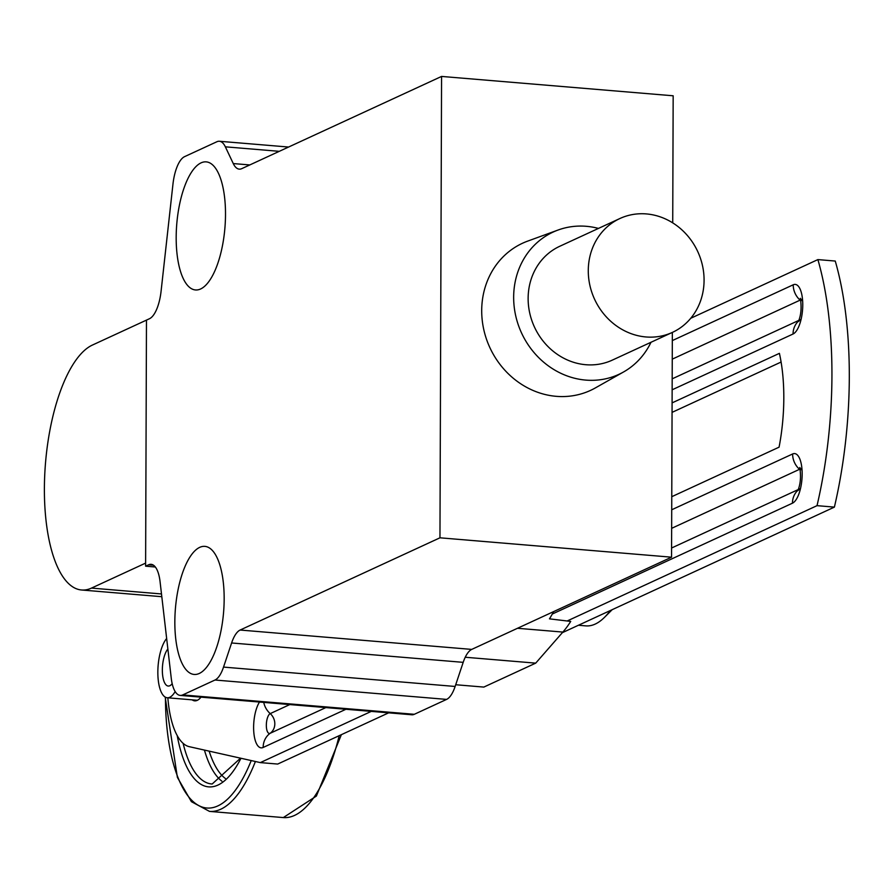 <?xml version="1.0" encoding="UTF-8"?>
<svg xmlns="http://www.w3.org/2000/svg" width="894" height="894" viewBox="0 0 894 894"><rect width="100%" height="100%" fill="white"/><g stroke="black" fill="none" stroke-linecap="round" stroke-linejoin="round"><path stroke-width="1.34" d="M672.456 332.367L612.312 360.126A62.703 56.825 -114.8 0 1 585.816 364.718A62.703 56.825 -114.8 0 1 529.706 312.956A62.703 56.825 -114.8 0 1 559.756 246.275L619.911 218.516A62.703 56.825 -114.8 0 1 646.396 213.923A62.703 56.825 -114.8 0 1 702.505 265.686A62.703 56.825 -114.8 0 1 672.456 332.367A62.703 56.825 -114.8 0 1 645.971 336.96A62.703 56.825 -114.8 0 1 589.85 285.197A62.703 56.825 -114.8 0 1 619.911 218.516M651 342.268A78.37 71.028 -114.8 0 1 623.61 371.938A78.37 71.028 -114.8 0 1 585.76 380.095A78.37 71.028 -114.8 0 1 515.045 312.542A78.37 71.028 -114.8 0 1 558.113 230.015A78.37 71.028 -114.8 0 1 586.308 226.305A78.37 71.028 -114.8 0 1 598.455 228.417M558.113 230.015L527.683 241.112A81.052 73.464 65.2 0 0 483.14 326.455A81.052 73.464 65.2 0 0 556.28 396.333A81.052 73.464 65.2 0 0 595.426 387.884L623.61 371.938M200.625 288.974A64.267 24.16 94.8 0 1 195.484 289.958A64.267 24.16 94.8 0 1 176.341 230.63A64.267 24.16 94.8 0 1 201.061 162.864A64.267 24.16 94.8 0 1 206.201 161.87A64.267 24.16 94.8 0 1 225.344 221.209A64.267 24.16 94.8 0 1 200.625 288.974M199.72 547.351A64.267 24.16 94.8 0 1 204.86 546.368A64.267 24.16 94.8 0 1 224.003 605.696A64.267 24.16 94.8 0 1 199.284 673.461A64.267 24.16 94.8 0 1 194.143 674.445A64.267 24.16 94.8 0 1 175 615.117A64.267 24.16 94.8 0 1 199.72 547.351M182.711 694.929A31.346 11.778 94.8 0 1 180.208 695.409L411.799 714.775A31.346 11.778 -85.2 0 0 414.313 714.295L182.711 694.929L214.996 680.021L446.598 699.399A31.346 11.778 -85.2 0 0 451.213 694.929A31.346 11.778 -85.2 0 0 455.135 686.458L223.534 667.092L231.602 642.976L463.193 662.342A31.346 11.778 94.8 0 1 467.126 653.872A31.346 11.778 94.8 0 1 471.73 649.402L671.55 557.186L672.344 332.423M155.332 566.997L145.61 566.181L146.471 320.108L145.621 563.108L91.49 588.096A123.83 46.544 -85.2 0 1 81.589 589.995A123.83 46.544 -85.2 0 1 44.7 475.664A123.83 46.544 -85.2 0 1 92.339 345.095L149.454 318.733A31.346 11.778 -85.2 0 0 156.707 309.223A31.346 11.778 -85.2 0 0 161.088 291.187L172.955 184.186A31.346 11.778 94.8 0 1 177.336 166.15A31.346 11.778 94.8 0 1 184.589 156.64L216.884 141.744A31.346 11.778 94.8 0 1 219.388 141.263A31.346 11.778 94.8 0 1 221.477 141.956A31.346 11.778 94.8 0 1 225.355 146.828L233.267 163.568A31.346 11.778 -85.2 0 0 237.156 168.43A31.346 11.778 -85.2 0 0 239.246 169.134A31.346 11.778 -85.2 0 0 241.749 168.653L441.569 76.426L439.96 537.808L240.14 630.035A31.346 11.778 -85.2 0 0 235.524 634.505A31.346 11.778 -85.2 0 0 231.602 642.976M223.534 667.092A31.346 11.778 94.8 0 1 219.611 675.562A31.346 11.778 94.8 0 1 214.996 680.021M180.208 695.409A31.346 11.778 94.8 0 1 175.503 692.09A31.346 11.778 94.8 0 1 171.235 678.054L160.071 581.681A31.346 11.778 -85.2 0 0 155.802 567.634A31.346 11.778 -85.2 0 0 151.097 564.326A31.346 11.778 -85.2 0 0 148.594 564.807L153.489 565.209M463.193 662.342L455.135 686.458M145.61 566.181L148.594 564.807M441.569 76.426L673.171 95.792L672.724 222.863M446.598 699.399L414.313 714.295M439.96 537.808L671.55 557.186M166.653 638.484A31.346 11.778 -85.2 0 0 157.847 673.137A31.346 11.778 -85.2 0 0 167.256 697.756A31.346 11.778 -85.2 0 0 172.654 695.04A31.346 11.778 -85.2 0 0 175.157 691.554M167.871 648.988A19.59 7.364 -85.2 0 0 162.35 670.645A19.59 7.364 -85.2 0 0 168.24 686.044A19.59 7.364 -85.2 0 0 171.614 684.346A19.59 7.364 -85.2 0 0 172.184 683.664M200.994 697.152A32.128 12.08 94.8 0 1 197.261 700.348A32.128 12.08 94.8 0 1 194.691 700.84A32.128 12.08 94.8 0 1 192.121 699.834M371.278 711.389L260.322 762.604L277.699 764.057L388.655 712.842M260.322 762.604L189.327 746.691A78.37 29.457 94.8 0 1 167.848 697.812M690.76 318.264L817.887 259.595L835.253 261.048A227.288 85.433 -85.2 0 1 834.393 507.11L817.027 505.658L567.165 620.984M817.887 259.595A227.288 85.433 94.8 0 1 817.027 505.658M562.337 632.684L834.393 507.11M781.099 362.048L672.064 412.369M672.098 402.881L779.4 353.353A101.882 38.297 94.8 0 1 779.076 447.168L671.763 496.695M800.365 470.132A12.538 11.365 65.2 0 0 799.527 469.316A10.035 3.766 94.8 0 1 800.197 469.16M800.957 300.954A12.538 11.365 65.2 0 0 800.108 300.138A10.035 3.766 94.8 0 1 800.789 299.982M325.841 707.59L270.156 733.292A10.035 3.766 94.8 0 1 266.334 725.224A10.035 3.766 94.8 0 1 270.223 713.613A12.538 11.365 -114.8 0 1 271.396 732.253A12.538 11.365 -114.8 0 1 270.156 733.292A18.808 17.053 65.2 0 0 265.015 739.372A18.808 17.053 65.2 0 0 263.149 747.473L345.933 709.266M578.429 625.252L585.838 625.878A117.561 44.186 -85.2 0 0 604.545 617.296A117.561 44.186 -85.2 0 0 610.278 610.557M465.238 657.246L535.707 663.136L562.862 632.08A141.073 53.025 -85.2 0 0 570.718 621.419L549.475 618.849A141.073 53.025 -85.2 0 0 553.621 611.608M535.707 663.136L483.822 687.084L455.716 684.737M471.73 649.402L240.14 630.035M249.772 164.943L233.267 163.568M225.355 146.828L279.263 151.332M341.374 734.667L316.375 796.085L283.32 817.574A141.073 53.025 -85.2 0 0 339.206 735.661M183.091 743.294A113.56 42.688 -85.2 0 0 212.169 784.004L240.531 758.168M204.424 750.066A113.002 42.476 -85.2 0 0 221.913 781.188M209.151 751.128A109.873 41.303 -85.2 0 0 225.489 778.585M177.202 735.527A116.701 43.862 -85.2 0 0 240.978 758.268M165.435 697.208A137.944 51.852 -85.2 0 0 195.495 803.505A137.944 51.852 -85.2 0 0 251.225 760.559M165.189 697.074L177.37 777.355L191.405 801.672L209.498 811.394A141.073 53.025 -85.2 0 0 255.405 761.498M672.143 389.806L793.045 334.01A18.808 17.053 -114.8 0 1 794.911 325.908A18.808 17.053 -114.8 0 1 798.744 320.857M793.045 334.01A25.077 9.432 -85.2 0 0 802.756 304.966A25.077 9.432 -85.2 0 0 793.213 284.795A18.808 17.053 65.2 0 0 795.023 293.198A18.808 17.053 65.2 0 0 800.108 300.138L672.243 359.153M793.213 284.795L672.31 340.592M552.313 614.022L792.453 503.188A18.808 17.053 -114.8 0 1 794.319 495.086A18.808 17.053 -114.8 0 1 798.152 490.035M289.79 704.573L270.223 713.613A18.808 17.053 -114.8 0 1 265.127 706.673A18.808 17.053 -114.8 0 1 263.741 702.393M792.453 503.188A25.077 9.432 -85.2 0 0 802.164 474.133A25.077 9.432 -85.2 0 0 792.62 453.973A18.808 17.053 65.2 0 0 794.431 462.377A18.808 17.053 65.2 0 0 799.527 469.316L671.651 528.332M792.62 453.973L671.718 509.77M798.979 320.32L672.176 378.844M798.387 489.499L671.584 548.011M259.495 702.047A25.077 9.432 -85.2 0 0 253.795 732.197A25.077 9.432 -85.2 0 0 263.149 747.473M517.492 628.281L562.862 632.08M91.49 588.096L161.49 593.951M219.388 141.263L288.561 147.041M197.395 700.281L167.256 697.756M283.32 817.574L209.498 811.394M801.426 469.73L799.75 467.495C801.18 476.491 800.532 484.235 797.806 490.705L799.828 488.772M802.019 300.552L800.342 298.317C801.762 307.324 801.125 315.057 798.398 321.538L800.421 319.605M612.166 609.686L604.545 617.296M81.589 589.995L161.814 596.7"/></g></svg>
